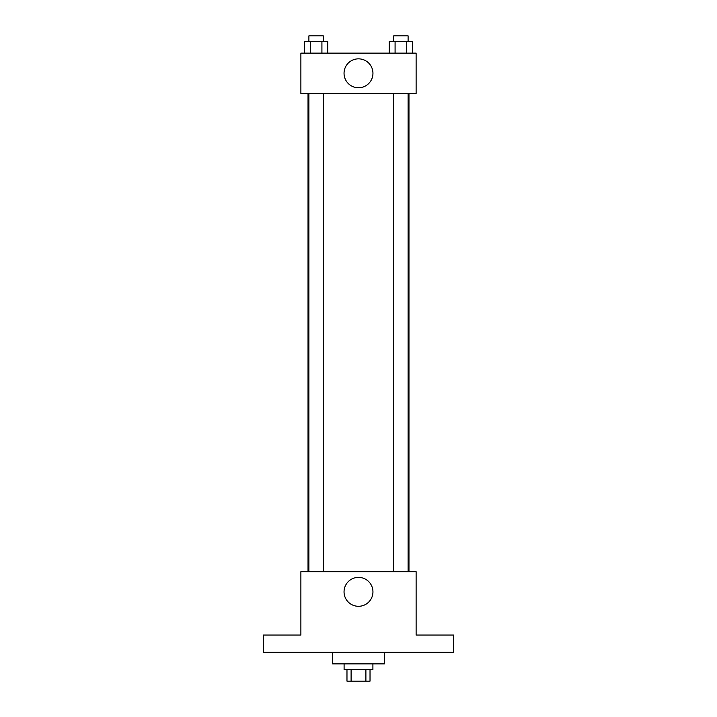 <?xml version="1.0" encoding="UTF-8"?>
<svg xmlns="http://www.w3.org/2000/svg" width="717" height="717" viewBox="0 0 717 717"><rect width="100%" height="100%" fill="white"/><g stroke="black" fill="none" stroke-linecap="round" stroke-linejoin="round"><path stroke-width="1.08" d="M365.894 669.624L365.894 681.15L346.974 681.15L346.974 669.624M365.894 681.15L370.026 681.15L370.026 669.624M372.903 663.861L372.903 669.624L344.097 669.624L344.097 663.861M351.106 669.624L351.106 681.15M332.571 652.345L332.571 663.861L384.429 663.861L384.429 652.345M453.565 652.345L263.435 652.345L263.435 635.056L300.88 635.056L300.88 571.682L416.12 571.682L416.12 635.056L453.565 635.056L453.565 652.345M372.948 591.848A14.448 14.448 0 0 1 351.276 604.359A14.448 14.448 0 0 1 351.276 579.327A14.448 14.448 0 0 1 372.948 591.848M408.968 93.47L408.968 571.682M393.705 571.682L393.705 93.47M323.295 93.47L323.295 571.682M416.12 93.47L300.88 93.47L300.88 53.139L416.12 53.139L416.12 93.47M372.948 73.304A14.448 14.448 0 0 1 351.276 85.816A14.448 14.448 0 0 1 351.276 60.784A14.448 14.448 0 0 1 372.948 73.304M412.544 53.139L412.544 41.613L389.259 41.613L389.259 53.139M406.727 41.613L406.727 53.139M395.085 41.613L395.085 53.139M393.705 41.613L393.705 35.85L408.107 35.85L408.107 41.613M327.741 53.139L327.741 41.613L304.456 41.613L304.456 53.139M321.915 41.613L321.915 53.139M310.273 41.613L310.273 53.139M308.893 41.613L308.893 35.85L323.295 35.85L323.295 41.613M308.032 93.47L308.032 571.682M408.107 571.682L408.107 93.47M308.893 93.47L308.893 571.682"/></g></svg>
